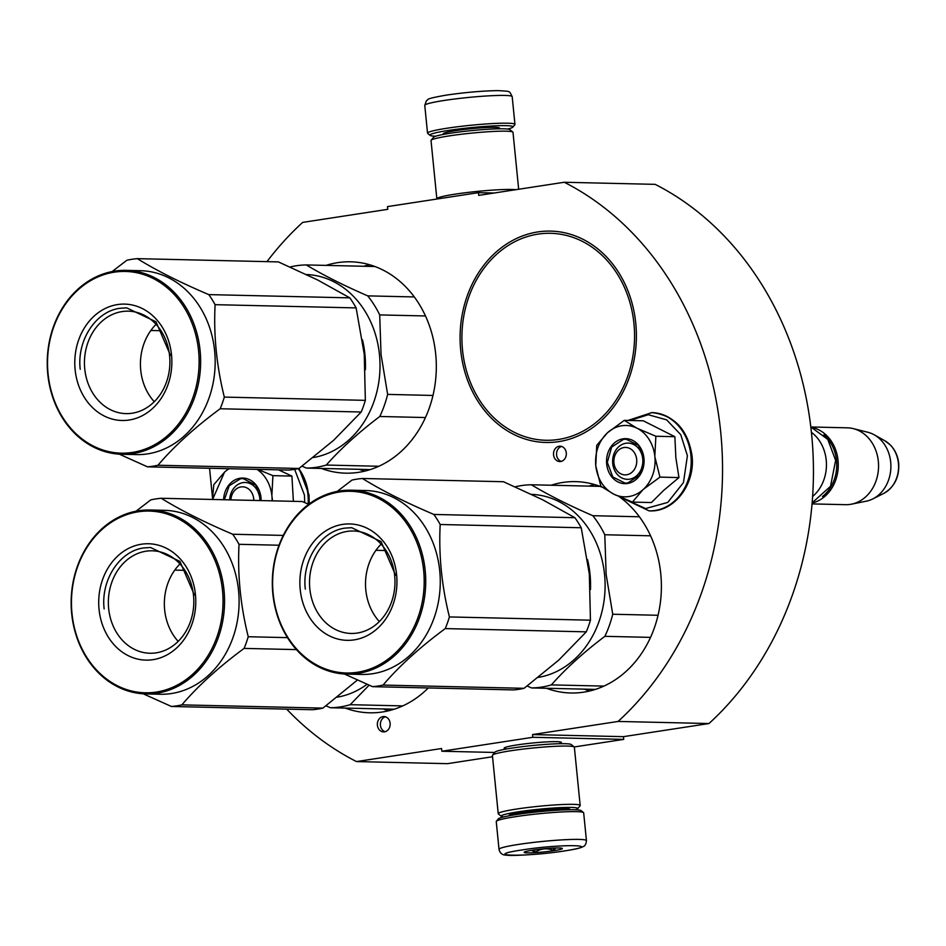 <?xml version="1.0" encoding="UTF-8"?>
<svg xmlns="http://www.w3.org/2000/svg" width="946" height="946" viewBox="0 0 946 946"><rect width="100%" height="100%" fill="white"/><g stroke="black" fill="none" stroke-linecap="round" stroke-linejoin="round"><path stroke-width="1.42" d="M503.603 816.942A38.443 3.098 -5.7 0 1 501.368 816.363L498.376 813.927A41.186 3.323 -5.7 0 1 498.223 813.678L492.405 755.405A41.186 3.323 -5.7 0 1 492.511 755.121A41.186 3.323 -5.7 0 1 510.651 750.781A41.186 3.323 -5.7 0 1 567.482 746.075A41.186 3.323 -5.7 0 1 574.198 746.962L623.71 739.394L623.438 736.662L708.98 723.536A314.379 262.148 -88.7 0 0 655.164 184.352L564.265 182.259L478.711 195.384L478.44 192.665L387.493 206.606L387.765 209.338L302.673 222.393A314.379 262.148 -88.7 0 0 266.973 261.628M492.535 756.753L447.399 763.67L356.5 761.577L441.593 748.523L441.865 751.242L532.811 737.289L532.539 734.569L623.438 736.662M708.98 723.536L618.081 721.443A314.379 262.148 -88.7 0 0 564.265 182.259M618.081 721.443L532.539 734.569M623.71 739.394L532.811 737.289M494.699 752.46L441.865 751.242M505.59 748.747A28.77 2.318 -5.7 0 1 504.23 747.979A28.77 2.318 -5.7 0 1 516.906 744.951A28.77 2.318 -5.7 0 1 561.297 742.279A28.77 2.318 -5.7 0 1 560.115 743.296M286.685 709.133A314.379 262.148 -88.7 0 0 356.5 761.577M209.551 468.258L212.483 497.702M494.108 193.019L478.44 192.665M559.157 446.252A7.686 6.409 -88.7 0 0 553.516 454.293A7.686 6.409 -88.7 0 0 559.748 461.565A7.686 6.409 -88.7 0 0 560.682 461.506A7.686 6.409 -88.7 0 0 566.323 453.465A7.686 6.409 -88.7 0 0 560.091 446.193A7.686 6.409 -88.7 0 0 559.157 446.252M383 716.595A7.686 6.409 -88.7 0 0 377.359 724.636A7.686 6.409 -88.7 0 0 383.579 731.908A7.686 6.409 -88.7 0 0 384.525 731.837A7.686 6.409 -88.7 0 0 390.166 723.796A7.686 6.409 -88.7 0 0 383.934 716.536A7.686 6.409 -88.7 0 0 383 716.595M460.702 350.209A105.704 88.144 91.3 0 1 550.667 231.108A105.704 88.144 91.3 0 1 635.771 323.355A105.704 88.144 91.3 0 1 545.795 442.468A105.704 88.144 91.3 0 1 460.702 350.209M551.104 485.227A105.704 88.144 91.3 0 1 575.676 481.632A105.704 88.144 91.3 0 1 602.082 487.155M619.441 496.827A105.704 88.144 91.3 0 1 660.769 573.891A105.704 88.144 91.3 0 1 570.805 692.992A105.704 88.144 91.3 0 1 546.421 688.274M428.302 687.955A105.704 88.144 91.3 0 1 369.638 712.799A105.704 88.144 91.3 0 1 345.255 708.081M326.015 265.4A105.704 88.144 91.3 0 1 350.588 261.806A105.704 88.144 91.3 0 1 435.692 354.052A105.704 88.144 91.3 0 1 345.716 473.166A105.704 88.144 91.3 0 1 321.333 468.436M561.605 446.453A7.686 6.409 -88.7 0 0 556.544 453.808A7.686 6.409 -88.7 0 0 561.262 461.388M385.448 716.784A7.686 6.409 -88.7 0 0 380.375 724.139A7.686 6.409 -88.7 0 0 385.105 731.719M586.449 840.627L583.67 812.851A43.93 3.548 174.3 0 0 583.505 812.579L581.104 810.627A41.73 3.37 174.3 0 0 574.305 809.729A41.73 3.37 174.3 0 0 516.717 814.506A41.73 3.37 174.3 0 0 498.317 818.893L496.366 821.27A43.93 3.548 174.3 0 0 496.248 821.577L499.015 849.354C500.008 853.327 502.444 855.243 506.311 855.089C509.516 856.236 543.501 854.392 564.774 850.903C580.915 848.278 582.216 847.06 582.984 846.646C584.924 846.173 586.071 844.163 586.449 840.627A43.93 3.548 174.3 0 0 563.213 839.812A43.93 3.548 174.3 0 0 518.491 844.423A43.93 3.548 174.3 0 0 499.015 849.354M583.505 812.579A43.93 3.548 174.3 0 0 576.339 811.633A43.93 3.548 174.3 0 0 515.724 816.646A43.93 3.548 174.3 0 0 496.366 821.27M522.062 849.946C479.693 856.213 524.734 857.253 564.49 850.915C606.859 844.648 561.818 843.619 522.062 849.946M532.669 850.182A19.216 1.549 174.3 0 0 524.202 852.216A19.216 1.549 174.3 0 0 533.639 852.736A19.216 1.549 174.3 0 0 553.883 850.679A19.216 1.549 174.3 0 0 562.326 848.408A19.216 1.549 174.3 0 0 532.669 850.182M531.699 850.336L534.857 852.452C540.816 848.42 547.119 847.77 553.753 850.478L555.692 848.018M553.753 850.478L553.516 848.101M534.857 852.452L534.608 849.898M435.668 136.236A41.73 3.37 -5.7 0 1 430.099 135.373A41.73 3.37 -5.7 0 1 448.439 130.442A41.73 3.37 -5.7 0 1 506.027 125.664A41.73 3.37 -5.7 0 1 512.886 127.107A41.73 3.37 -5.7 0 1 507.6 129.058M430.099 135.373L427.698 133.421A43.93 3.548 -5.7 0 1 427.533 133.15A43.93 3.548 -5.7 0 1 447.009 128.23A43.93 3.548 -5.7 0 1 507.624 123.205A43.93 3.548 -5.7 0 1 514.955 124.423A43.93 3.548 -5.7 0 1 514.849 124.73L512.886 127.107M492.511 755.121L494.959 752.141A38.443 3.098 -5.7 0 1 511.904 748.097A38.443 3.098 -5.7 0 1 564.939 743.698A38.443 3.098 -5.7 0 1 571.207 744.526L574.198 746.962A41.186 3.323 -5.7 0 1 574.364 747.222L580.182 805.495A41.186 3.323 -5.7 0 1 580.075 805.779L577.616 808.747A38.443 3.098 -5.7 0 1 575.546 809.764M501.368 816.363A38.443 3.098 -5.7 0 1 518.254 811.822A38.443 3.098 -5.7 0 1 571.301 807.423A38.443 3.098 -5.7 0 1 577.616 808.747M498.223 813.678A41.186 3.323 -5.7 0 1 516.469 809.067A41.186 3.323 -5.7 0 1 573.3 804.348A41.186 3.323 -5.7 0 1 580.182 805.495M509.598 815.7A30.473 2.46 -5.7 0 1 509.22 815.133A30.473 2.46 -5.7 0 1 522.653 811.916A30.473 2.46 -5.7 0 1 564.703 808.44A30.473 2.46 -5.7 0 1 569.681 809.09A30.473 2.46 -5.7 0 1 569.421 809.717M436.981 199.015A41.186 3.323 -5.7 0 1 436.839 198.778L431.021 140.505A41.186 3.323 -5.7 0 1 431.128 140.221L433.587 137.253A38.443 3.098 -5.7 0 1 450.521 133.209A38.443 3.098 -5.7 0 1 503.568 128.81A38.443 3.098 -5.7 0 1 509.835 129.637L512.827 132.073A41.186 3.323 -5.7 0 1 512.992 132.322L518.668 189.247M431.128 140.221A41.186 3.323 -5.7 0 1 449.279 135.893A41.186 3.323 -5.7 0 1 506.11 131.187A41.186 3.323 -5.7 0 1 512.827 132.073M436.839 198.778A41.186 3.323 -5.7 0 1 455.097 194.167A41.186 3.323 -5.7 0 1 511.928 189.46A41.186 3.323 -5.7 0 1 515.889 189.685M613.942 462.901A13.729 11.447 -88.7 0 0 626.678 474.774A13.729 11.447 -88.7 0 0 636.682 459.413A13.729 11.447 91.3 0 0 623.958 447.541A13.729 11.447 91.3 0 0 613.942 462.901M812.626 496.473A38.443 32.058 -88.7 0 0 826.225 460.17A38.443 32.058 91.3 0 0 811.432 432.322M822.429 496.555A37.343 31.135 -88.7 0 0 836.524 460.572A37.343 31.135 91.3 0 0 823.848 434.876M812.129 503.036A38.443 32.058 -88.7 0 0 838.038 460.442A38.443 32.058 91.3 0 0 812.614 427.604M812.058 503.911L845.618 504.679A38.443 32.058 -88.7 0 0 851.577 504.147A38.443 32.058 -88.7 0 0 878.337 461.364A38.443 32.058 91.3 0 0 853.327 428.633A38.443 32.058 91.3 0 0 847.391 427.829L810.84 426.977L827.774 439.393L835.637 460.383L830.517 486.303L812.153 502.846M851.577 504.147L866.288 501.179A35.073 29.243 -88.7 0 0 872.756 498.932A35.073 29.243 -88.7 0 0 890.694 462.145A35.073 29.243 91.3 0 0 874.234 434.817A35.073 29.243 91.3 0 0 867.872 432.275L853.327 428.633M253.8 500.422A13.729 11.447 -88.7 0 0 253.717 498.814A13.729 11.447 91.3 0 0 241.999 486.835A13.729 11.447 91.3 0 0 230.919 499.89M621.782 425.759A35.688 29.764 -88.7 0 0 607.474 432.76L624.277 420.355L636.705 428.065A35.688 29.764 -88.7 0 0 621.782 425.759M632.436 502.101L613.599 494.084A35.688 29.764 -88.7 0 0 642.866 489.803L632.436 502.101L651.439 502.539L663.678 490.395L678.956 477.564L675.858 457.71L674.865 436.697L643.28 420.793L624.277 420.355M625.945 443.236A18.116 15.112 91.3 0 1 628.156 443.095A18.116 15.112 91.3 0 1 642.831 460.229A18.116 15.112 91.3 0 1 629.528 479.184A18.116 15.112 91.3 0 1 627.316 479.326A18.116 15.112 91.3 0 1 612.641 462.192A18.116 15.112 91.3 0 1 625.945 443.236M629.989 420.485L648.27 414.726L666.599 419.835L680.742 434.652L687.411 455.724L683.461 482.578L667.758 502.421L645.586 508.558L624.395 498.956M623.083 438.826A22.515 18.778 91.3 0 1 643.954 458.302A22.515 18.778 91.3 0 1 627.541 483.489A22.515 18.778 91.3 0 1 606.67 464.013A22.515 18.778 91.3 0 1 623.083 438.826M595.755 465.692C594.786 452.271 598.7 441.285 607.474 432.76L596.76 445.318L595.755 465.692C597.458 479.007 603.406 488.467 613.599 494.084L600.84 486.197L595.755 465.692M642.866 489.803L643.446 489.283A35.688 29.764 91.3 0 0 654.916 457.048L654.821 456.197A35.688 29.764 91.3 0 0 637.368 428.396L636.705 428.065M637.368 428.396L655.874 436.26L654.821 456.197M674.865 436.697L655.874 436.26M654.916 457.048L659.953 477.127L643.446 489.283M678.956 477.564L659.953 477.127M623.438 439.382L626.122 439.204L638.455 445.365L643.919 459.981L639.591 475.223L627.789 482.945L625.117 483.122L612.783 476.961L607.32 462.346L611.648 447.103L623.438 439.382M229.121 468.719A35.688 29.764 -88.7 0 0 224.509 472.16L228.589 468.708M293.39 501.333L291.912 476.086L278.514 469.855M229.677 499.866A18.116 15.112 91.3 0 1 242.98 482.637A18.116 15.112 91.3 0 1 245.191 482.495A18.116 15.112 91.3 0 1 259.89 500.564M294.644 469.334L304.458 495.125L304.695 502.563M223.599 499.725A22.515 18.778 91.3 0 1 240.118 478.227A22.515 18.778 91.3 0 1 261.131 500.588M212.602 499.464L224.509 472.16L213.796 484.719L212.483 499.464M257.028 469.358A35.688 29.764 91.3 0 1 271.869 495.586L271.951 496.449A35.688 29.764 91.3 0 1 272.117 500.836M257.69 469.37L272.909 475.649L271.869 495.586M291.912 476.086L272.909 475.649M271.951 496.449L272.578 500.848M224.356 499.736L229.239 485.747L240.485 478.771L243.157 478.605L255.846 485.192L260.966 500.588M590.47 589.606A91.975 76.697 -88.7 0 0 590.02 574.269A91.975 76.697 -88.7 0 0 587.537 559.63M603.915 686.098L551.352 684.892C565.72 668.621 583.552 652.433 604.861 636.327A101.589 84.714 -88.7 0 0 612.724 614.238L606.138 574.435L604.79 534.75L650.576 535.803M595.377 689.398L531.522 687.931A101.589 84.714 -88.7 0 0 551.352 684.892M538.333 677.383A91.975 76.697 -88.7 0 0 604.565 574.6A91.975 76.697 91.3 0 0 531.557 494.368M658.061 615.278L612.724 614.238M515.168 486.835A101.589 84.714 91.3 0 1 531.38 484.778L600.06 486.362M639.39 516.776L592.823 515.7C568.865 505.318 548.396 495.006 531.38 484.778M592.823 515.7A101.589 84.714 91.3 0 1 604.79 534.75M527.159 686.004L531.522 687.931M650.529 637.379L604.861 636.327M344.379 674.001L372.57 686.666L513.607 689.918A104.332 87.008 91.3 0 0 518.857 689.303A104.332 87.008 91.3 0 0 524.084 688.31L558.684 660.166L586.295 631.845A104.332 87.008 -88.7 0 0 590.446 620.186L589.334 574.045L581.222 527.75A104.332 87.008 -88.7 0 0 574.908 517.699L542.685 499.795L503.461 481.727L362.424 478.487A104.332 87.008 -88.7 0 0 357.162 479.102A104.332 87.008 91.3 0 0 351.947 480.095L337.237 491.388M357.328 633.04A51.238 42.724 91.3 0 1 351.072 633.453A51.238 42.724 91.3 0 1 309.567 584.995A51.238 42.724 91.3 0 1 347.182 531.404A51.238 42.724 -88.7 0 1 353.437 531.002A51.238 42.724 -88.7 0 1 394.943 579.46A51.238 42.724 -88.7 0 1 357.328 633.04M379.358 621.557A51.238 42.724 91.3 0 1 381.143 544.187M354.171 639.874A58.203 48.542 -88.7 0 0 396.611 574.742A58.203 48.542 -88.7 0 0 342.641 524.403A58.203 48.542 -88.7 0 0 300.213 589.535A58.203 48.542 -88.7 0 0 354.171 639.874M357.411 672.275A90.875 75.786 91.3 0 1 273.158 593.686A90.875 75.786 91.3 0 1 339.413 492.003A90.875 75.786 -88.7 0 1 423.666 570.592A90.875 75.786 -88.7 0 1 357.411 672.275M586.295 631.845L445.259 628.593A104.332 87.008 -88.7 0 0 449.409 616.934C441.711 586.012 438.637 555.207 440.186 524.498A104.332 87.008 -88.7 0 0 433.871 514.447C405.432 502.35 381.616 490.371 362.424 478.487M524.084 688.31L383.047 685.07C399.165 666.138 419.894 647.312 445.259 628.593M590.446 620.186L449.409 616.934M581.222 527.75L440.186 524.498M574.908 517.699L433.871 514.447M386.051 550.537L375.94 550.3M372.57 686.666A104.332 87.008 91.3 0 0 377.821 686.063A104.332 87.008 -88.7 0 0 383.047 685.07M351.132 490.194L365.676 490.536A91.975 76.697 -88.7 0 1 440.186 577.509A91.975 76.697 -88.7 0 1 372.665 673.718A91.975 76.697 91.3 0 1 361.443 674.439L346.898 674.108A91.975 76.697 91.3 0 1 272.389 587.123A91.975 76.697 91.3 0 1 339.91 490.927A91.975 76.697 -88.7 0 1 351.132 490.194A91.975 76.697 -88.7 0 1 425.641 577.178A91.975 76.697 -88.7 0 1 358.12 673.375A91.975 76.697 91.3 0 1 346.898 674.108M305.31 589.11C301.809 560.316 320.86 531.084 345.054 528.116L351.711 527.691L381.096 541.62L395.594 575.263M365.381 369.768A91.975 76.697 -88.7 0 0 364.931 354.431A91.975 76.697 -88.7 0 0 362.448 339.791M378.826 466.26L326.275 465.054C340.631 448.782 358.463 432.594 379.784 416.488A101.589 84.714 -88.7 0 0 387.635 394.399L381.049 354.596L379.701 314.912L425.487 315.964M370.288 469.571L306.445 468.093A101.589 84.714 -88.7 0 0 326.275 465.054M313.244 457.545A91.975 76.697 -88.7 0 0 379.476 354.762A91.975 76.697 91.3 0 0 306.48 274.529M432.972 395.452L387.635 394.399M290.091 266.997A101.589 84.714 91.3 0 1 306.291 264.939L374.971 266.524M414.301 296.938L367.734 295.873C343.788 285.479 323.307 275.168 306.291 264.939M367.734 295.873A101.589 84.714 91.3 0 1 379.701 314.912M302.07 466.177L306.445 468.093M425.44 417.541L379.784 416.488M119.291 454.163L147.481 466.839L288.518 470.079A104.332 87.008 91.3 0 0 293.78 469.476A104.332 87.008 91.3 0 0 298.995 468.471L333.595 440.328L361.206 412.007A104.332 87.008 -88.7 0 0 365.357 400.347L364.245 354.206L356.134 307.911A104.332 87.008 -88.7 0 0 349.819 297.86L317.596 279.957L278.372 261.9L137.336 258.648A104.332 87.008 -88.7 0 0 132.085 259.263A104.332 87.008 91.3 0 0 126.859 260.256L112.148 271.549M132.239 413.201A51.238 42.724 91.3 0 1 125.984 413.615A51.238 42.724 91.3 0 1 84.49 365.156A51.238 42.724 91.3 0 1 122.093 311.577A51.238 42.724 -88.7 0 1 128.349 311.163A51.238 42.724 -88.7 0 1 169.854 359.622A51.238 42.724 -88.7 0 1 132.239 413.201M154.269 401.719A51.238 42.724 91.3 0 1 156.055 324.348M129.082 420.036A58.203 48.542 -88.7 0 0 171.522 354.904A58.203 48.542 -88.7 0 0 117.564 304.565A58.203 48.542 -88.7 0 0 75.124 369.697A58.203 48.542 -88.7 0 0 129.082 420.036M132.322 452.436A90.875 75.786 91.3 0 1 48.069 373.847A90.875 75.786 91.3 0 1 114.324 272.164A90.875 75.786 -88.7 0 1 198.577 350.753A90.875 75.786 -88.7 0 1 132.322 452.436M361.206 412.007L220.17 408.755A104.332 87.008 -88.7 0 0 224.32 397.095C216.634 366.185 213.548 335.369 215.097 304.671A104.332 87.008 -88.7 0 0 208.782 294.608C180.343 282.511 156.528 270.532 137.336 258.648M298.995 468.471L157.958 465.231C174.076 446.299 194.817 427.474 220.17 408.755M365.357 400.347L224.32 397.095M356.134 307.911L215.097 304.671M349.819 297.86L208.782 294.608M160.962 330.698L150.852 330.473M147.481 466.839A104.332 87.008 91.3 0 0 152.744 466.224A104.332 87.008 -88.7 0 0 157.958 465.231M126.043 270.355L140.587 270.698A91.975 76.697 -88.7 0 1 215.097 357.683A91.975 76.697 -88.7 0 1 147.576 453.879A91.975 76.697 91.3 0 1 136.354 454.6L121.809 454.269A91.975 76.697 91.3 0 1 47.3 367.285A91.975 76.697 91.3 0 1 114.821 271.088A91.975 76.697 -88.7 0 1 126.043 270.355A91.975 76.697 -88.7 0 1 200.564 357.34A91.975 76.697 -88.7 0 1 133.031 453.536A91.975 76.697 91.3 0 1 121.809 454.269M80.221 369.271C76.721 340.477 95.771 311.246 119.965 308.29L126.622 307.852L156.007 321.782L170.505 355.424M402.748 705.905L350.186 704.687L369.106 685.176M394.21 709.204L330.355 707.738A101.589 84.714 -88.7 0 0 350.186 704.687M337.166 697.178A91.975 76.697 -88.7 0 0 367.06 684.289M325.992 705.811L330.355 707.738M308.715 504.313L302.294 501.534L161.258 498.282A104.332 87.008 -88.7 0 0 155.995 498.897A104.332 87.008 91.3 0 0 150.781 499.89L136.07 511.195M357.517 679.961L322.917 708.116A104.332 87.008 91.3 0 1 317.69 709.11A104.332 87.008 91.3 0 1 312.44 709.725L171.403 706.473L143.213 693.796M156.161 652.846A51.238 42.724 91.3 0 1 149.906 653.248A51.238 42.724 91.3 0 1 108.4 604.801A51.238 42.724 91.3 0 1 146.015 551.211A51.238 42.724 -88.7 0 1 152.271 550.809A51.238 42.724 -88.7 0 1 193.776 599.256A51.238 42.724 -88.7 0 1 156.161 652.846M178.191 641.364A51.238 42.724 91.3 0 1 179.977 563.982M153.004 659.669A58.203 48.542 -88.7 0 0 195.444 594.549A58.203 48.542 -88.7 0 0 141.474 544.21A58.203 48.542 -88.7 0 0 99.046 609.33A58.203 48.542 -88.7 0 0 153.004 659.669M156.244 692.082A90.875 75.786 91.3 0 1 71.991 613.481A90.875 75.786 91.3 0 1 138.246 511.798A90.875 75.786 -88.7 0 1 222.499 590.399A90.875 75.786 -88.7 0 1 156.244 692.082M296.394 649.606L244.092 648.4A104.332 87.008 -88.7 0 0 248.242 636.729C240.544 605.818 237.47 575.014 239.019 544.305A104.332 87.008 -88.7 0 0 232.704 534.242C204.265 522.157 180.45 510.166 161.258 498.282M322.917 708.116L181.88 704.865C197.998 685.933 218.727 667.119 244.092 648.4M287.454 637.639L248.242 636.729M279.023 545.227L239.019 544.305M283.28 535.412L232.704 534.242M184.884 570.343L174.774 570.107M171.403 706.473A104.332 87.008 91.3 0 0 176.654 705.858A104.332 87.008 -88.7 0 0 181.88 704.865M149.965 510L164.509 510.332A91.975 76.697 -88.7 0 1 239.019 597.316A91.975 76.697 -88.7 0 1 171.498 693.513A91.975 76.697 91.3 0 1 160.276 694.246L145.731 693.903A91.975 76.697 91.3 0 1 71.222 606.93A91.975 76.697 91.3 0 1 138.743 510.722A91.975 76.697 -88.7 0 1 149.965 510A91.975 76.697 -88.7 0 1 224.474 596.985A91.975 76.697 -88.7 0 1 156.953 693.182A91.975 76.697 91.3 0 1 145.731 693.903M104.143 608.917C100.643 580.123 119.693 550.879 143.887 547.923L150.544 547.498L179.929 561.416L194.427 595.058M588.98 486.102A105.704 88.144 91.3 0 1 594.549 484.541M589.796 690.958A105.704 88.144 91.3 0 1 584.297 689.149M388.629 710.765A105.704 88.144 91.3 0 1 383.13 708.944M363.891 266.264A105.704 88.144 91.3 0 1 369.472 264.703M364.707 471.132A105.704 88.144 91.3 0 1 359.208 469.311M514.21 814.896A26.086 2.105 -5.7 0 1 525.136 812.519A26.086 2.105 -5.7 0 1 564.738 809.847M498.79 128.81A28.285 2.282 174.3 0 0 487.639 127.485A28.285 2.282 174.3 0 0 455.854 130.607A28.285 2.282 174.3 0 0 444.253 134.249M427.533 133.15L424.766 105.373A43.93 3.548 -5.7 0 1 444.23 100.453A43.93 3.548 -5.7 0 1 488.952 95.842A43.93 3.548 -5.7 0 1 512.188 96.646L514.955 124.423M874.234 434.817L884.888 440.789A28.806 24.017 91.3 0 1 898.416 463.244A28.806 24.017 91.3 0 1 883.67 493.457L872.756 498.932M651.628 412.598A49.145 40.985 91.3 0 1 651.9 412.61A49.145 40.985 91.3 0 1 691.467 455.499A49.145 40.985 91.3 0 1 649.63 510.875A49.145 40.985 91.3 0 1 649.358 510.864M651.356 412.598A49.145 40.985 91.3 0 1 690.923 455.487A49.145 40.985 91.3 0 1 649.086 510.864L649.63 510.875C674.309 512.283 695.617 483.974 692.011 455.594C687.801 429.567 674.427 415.235 651.9 412.61L627.955 420.438M298.7 468.542A49.145 40.985 91.3 0 1 308.502 494.9A49.145 40.985 91.3 0 1 308.68 504.301M298.238 468.648A49.145 40.985 91.3 0 1 307.958 494.888A49.145 40.985 91.3 0 1 308.148 504.064M633.95 323.638A103.516 86.311 -88.7 0 0 537.99 234.123A103.516 86.311 -88.7 0 0 462.511 349.937A103.516 86.311 -88.7 0 0 558.483 439.452A103.516 86.311 -88.7 0 0 633.95 323.638M505.448 747.34L505.625 749.149M559.985 741.889L560.162 743.698M513.394 813.631L513.524 815.003M565.294 808.452L565.436 809.823M424.766 105.373L426.457 100.666C429.59 99.318 423.063 99.188 446.429 95.097C465.81 92.306 483.158 90.804 498.471 90.615C510.994 91.537 508.972 90.509 512.188 96.646M884.888 440.789L890.612 445.235C895.235 450.154 897.931 456.185 898.7 463.351C899.457 477.068 894.455 487.107 883.67 493.457M621.829 497.88L649.086 510.864M299.042 468.447L309.046 494.995L309.247 503.899"/></g></svg>
